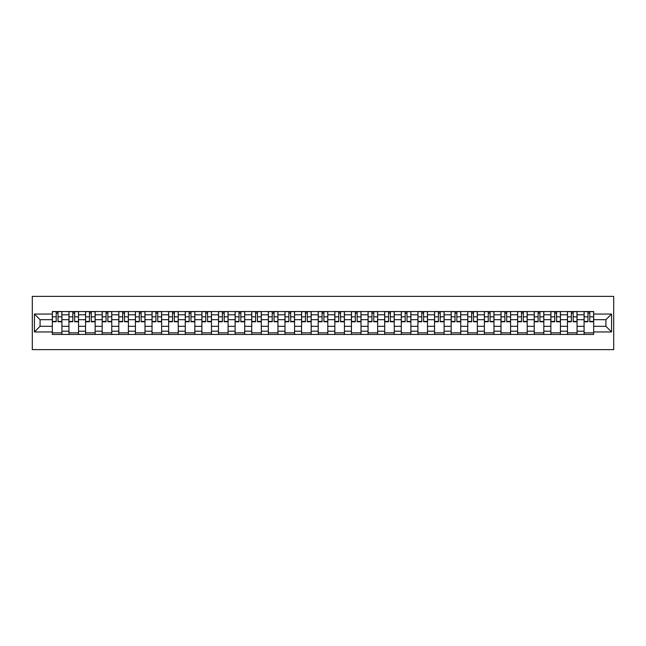 <?xml version="1.0" encoding="UTF-8"?>
<svg xmlns="http://www.w3.org/2000/svg" width="646" height="646" viewBox="0 0 646 646"><rect width="100%" height="100%" fill="white"/><g stroke="black" fill="none" stroke-linecap="round" stroke-linejoin="round"><path stroke-width="0.97" d="M32.3 349.631L613.7 349.631L613.7 296.369L32.3 296.369L32.3 349.631M68.944 334.45L68.944 314.796L61.911 314.796L61.911 334.45M61.911 314.796L61.911 311.55M68.944 314.796L68.944 311.55M78.529 311.55L78.529 334.45M85.563 334.45L85.563 311.55M95.148 311.55L95.148 334.45M102.181 334.45L102.181 311.55M111.766 311.55L111.766 334.45M118.799 334.45L118.799 311.55M128.384 311.55L128.384 334.45M135.418 334.45L135.418 311.55M145.003 311.55L145.003 334.45M152.028 334.45L152.028 311.55M161.621 311.55L161.621 334.45M168.646 334.45L168.646 311.55M178.239 311.55L178.239 334.45M185.265 334.45L185.265 311.55M194.85 311.55L194.85 334.45M201.883 334.45L201.883 311.55M211.468 311.55L211.468 334.45M218.501 334.45L218.501 311.55M228.086 311.55L228.086 334.45M235.12 334.45L235.12 311.55M244.705 311.55L244.705 334.45M251.738 334.45L251.738 311.55M261.323 311.55L261.323 334.45M268.356 334.45L268.356 311.55M277.941 311.55L277.941 334.45M284.975 334.45L284.975 311.55M294.56 311.55L294.56 334.45M301.585 334.45L301.585 311.55M311.178 311.55L311.178 334.45M318.203 334.45L318.203 311.55M327.797 311.55L327.797 334.45M334.822 334.45L334.822 311.55M344.415 311.55L344.415 334.45M351.44 334.45L351.44 311.55M361.025 311.55L361.025 334.45M368.058 334.45L368.058 311.55M377.644 311.55L377.644 334.45M384.677 334.45L384.677 311.55M394.262 311.55L394.262 334.45M401.295 334.45L401.295 311.55M410.88 311.55L410.88 334.45M417.914 334.45L417.914 311.55M427.499 311.55L427.499 334.45M434.532 334.45L434.532 311.55M444.117 311.55L444.117 334.45M451.15 334.45L451.15 311.55M460.735 311.55L460.735 334.45M467.761 334.45L467.761 311.55M477.354 311.55L477.354 334.45M484.379 334.45L484.379 311.55M493.972 311.55L493.972 334.45M500.997 334.45L500.997 311.55M510.582 311.55L510.582 334.45M517.616 334.45L517.616 311.55M527.201 311.55L527.201 334.45M534.234 334.45L534.234 311.55M543.819 311.55L543.819 334.45M550.852 334.45L550.852 311.55M560.437 311.55L560.437 334.45M567.471 334.45L567.471 311.55M577.056 311.55L577.056 334.45M584.089 334.45L584.089 311.55M584.089 326.303L577.056 326.303M567.471 326.303L560.437 326.303M550.852 326.303L543.819 326.303M534.234 326.303L527.201 326.303M517.616 326.303L510.582 326.303M500.997 326.303L493.972 326.303M484.379 326.303L477.354 326.303M467.761 326.303L460.735 326.303M451.15 326.303L444.117 326.303M434.532 326.303L427.499 326.303M417.914 326.303L410.88 326.303M401.295 326.303L394.262 326.303M384.677 326.303L377.644 326.303M368.058 326.303L361.025 326.303M351.44 326.303L344.415 326.303M334.822 326.303L327.797 326.303M318.203 326.303L311.178 326.303M301.585 326.303L294.56 326.303M284.975 326.303L277.941 326.303M268.356 326.303L261.323 326.303M251.738 326.303L244.705 326.303M235.12 326.303L228.086 326.303M218.501 326.303L211.468 326.303M201.883 326.303L194.85 326.303M185.265 326.303L178.239 326.303M168.646 326.303L161.621 326.303M152.028 326.303L145.003 326.303M135.418 326.303L128.384 326.303M118.799 326.303L111.766 326.303M102.181 326.303L95.148 326.303M85.563 326.303L78.529 326.303M68.944 326.303L61.911 326.303M584.089 319.697L577.056 319.697M567.471 319.697L560.437 319.697M550.852 319.697L543.819 319.697M534.234 319.697L527.201 319.697M517.616 319.697L510.582 319.697M500.997 319.697L493.972 319.697M484.379 319.697L477.354 319.697M467.761 319.697L460.735 319.697M451.15 319.697L444.117 319.697M434.532 319.697L427.499 319.697M417.914 319.697L410.88 319.697M401.295 319.697L394.262 319.697M384.677 319.697L377.644 319.697M368.058 319.697L361.025 319.697M351.44 319.697L344.415 319.697M334.822 319.697L327.797 319.697M318.203 319.697L311.178 319.697M301.585 319.697L294.56 319.697M284.975 319.697L277.941 319.697M268.356 319.697L261.323 319.697M251.738 319.697L244.705 319.697M235.12 319.697L228.086 319.697M218.501 319.697L211.468 319.697M201.883 319.697L194.85 319.697M185.265 319.697L178.239 319.697M168.646 319.697L161.621 319.697M152.028 319.697L145.003 319.697M135.418 319.697L128.384 319.697M118.799 319.697L111.766 319.697M102.181 319.697L95.148 319.697M85.563 319.697L78.529 319.697M68.944 319.697L61.911 319.697M40.076 326.303L52.326 326.303L52.326 319.697L40.076 319.697L40.076 326.303L34.432 331.947L34.432 314.053L52.326 314.053L52.326 319.697M593.674 319.697L593.674 326.303L605.924 326.303L605.924 319.697L593.674 319.697L593.674 311.55L52.326 311.55L52.326 314.053M593.674 314.053L611.568 314.053L611.568 331.947L593.674 331.947L593.674 326.303M52.326 326.303L52.326 334.45L593.674 334.45L593.674 331.947M52.326 331.947L34.432 331.947M61.911 332.851L52.326 332.851M56.218 313.149L58.027 313.149M78.529 332.851L68.944 332.851M72.828 313.149L74.645 313.149M95.148 332.851L85.563 332.851M89.447 313.149L91.264 313.149M111.766 332.851L102.181 332.851M106.065 313.149L107.874 313.149M128.384 332.851L118.799 332.851M122.683 313.149L124.492 313.149M145.003 332.851L135.418 332.851M139.302 313.149L141.111 313.149M161.621 332.851L152.028 332.851M155.92 313.149L157.729 313.149M178.239 332.851L168.646 332.851M172.539 313.149L174.347 313.149M194.85 332.851L185.265 332.851M189.157 313.149L190.966 313.149M211.468 332.851L201.883 332.851M205.775 313.149L207.584 313.149M228.086 332.851L218.501 332.851M222.385 313.149L224.202 313.149M244.705 332.851L235.12 332.851M239.004 313.149L240.821 313.149M261.323 332.851L251.738 332.851M255.622 313.149L257.439 313.149M277.941 332.851L268.356 332.851M272.241 313.149L274.049 313.149M294.56 332.851L284.975 332.851M288.859 313.149L290.668 313.149M311.178 332.851L301.585 332.851M305.477 313.149L307.286 313.149M327.797 332.851L318.203 332.851M322.096 313.149L323.904 313.149M344.415 332.851L334.822 332.851M338.714 313.149L340.523 313.149M361.025 332.851L351.44 332.851M355.332 313.149L357.141 313.149M377.644 332.851L368.058 332.851M371.951 313.149L373.759 313.149M394.262 332.851L384.677 332.851M388.561 313.149L390.378 313.149M410.88 332.851L401.295 332.851M405.179 313.149L406.996 313.149M427.499 332.851L417.914 332.851M421.798 313.149L423.615 313.149M444.117 332.851L434.532 332.851M438.416 313.149L440.225 313.149M460.735 332.851L451.15 332.851M455.034 313.149L456.843 313.149M477.354 332.851L467.761 332.851M471.653 313.149L473.461 313.149M493.972 332.851L484.379 332.851M488.271 313.149L490.08 313.149M510.582 332.851L500.997 332.851M504.889 313.149L506.698 313.149M527.201 332.851L517.616 332.851M521.508 313.149L523.317 313.149M543.819 332.851L534.234 332.851M538.126 313.149L539.935 313.149M560.437 332.851L550.852 332.851M554.736 313.149L556.553 313.149M577.056 332.851L567.471 332.851M571.355 313.149L573.172 313.149M593.674 332.851L584.089 332.851M587.973 313.149L589.782 313.149M34.432 314.053L40.076 319.697M605.924 326.303L611.568 331.947M605.924 319.697L611.568 314.053M58.027 321.773L58.027 311.655L61.863 311.655L61.863 321.773L58.027 321.773M56.218 313.044L58.027 313.044M56.218 311.655L52.383 311.655L52.383 321.773L56.218 321.773L56.218 311.655L58.027 311.655M74.645 321.773L74.645 311.655L78.481 311.655L78.481 321.773L74.645 321.773M72.828 313.044L74.645 313.044M72.828 311.655L69.001 311.655L69.001 321.773L72.828 321.773L72.828 311.655L74.645 311.655M91.264 321.773L91.264 311.655L95.091 311.655L95.091 321.773L91.264 321.773M89.447 313.044L91.264 313.044M89.447 311.655L85.611 311.655L85.611 321.773L89.447 321.773L89.447 311.655L91.264 311.655M107.874 321.773L107.874 311.655L111.71 311.655L111.71 321.773L107.874 321.773M106.065 313.044L107.874 313.044M106.065 311.655L102.23 311.655L102.23 321.773L106.065 321.773L106.065 311.655L107.874 311.655M124.492 321.773L124.492 311.655L128.328 311.655L128.328 321.773L124.492 321.773M122.683 313.044L124.492 313.044M122.683 311.655L118.848 311.655L118.848 321.773L122.683 321.773L122.683 311.655L124.492 311.655M141.111 321.773L141.111 311.655L144.946 311.655L144.946 321.773L141.111 321.773M139.302 313.044L141.111 313.044M139.302 311.655L135.466 311.655L135.466 321.773L139.302 321.773L139.302 311.655L141.111 311.655M157.729 321.773L157.729 311.655L161.565 311.655L161.565 321.773L157.729 321.773M155.92 313.044L157.729 313.044M155.92 311.655L152.085 311.655L152.085 321.773L155.92 321.773L155.92 311.655L157.729 311.655M174.347 321.773L174.347 311.655L178.183 311.655L178.183 321.773L174.347 321.773M172.539 313.044L174.347 313.044M172.539 311.655L168.703 311.655L168.703 321.773L172.539 321.773L172.539 311.655L174.347 311.655M190.966 321.773L190.966 311.655L194.801 311.655L194.801 321.773L190.966 321.773M189.157 313.044L190.966 313.044M189.157 311.655L185.321 311.655L185.321 321.773L189.157 321.773L189.157 311.655L190.966 311.655M207.584 321.773L207.584 311.655L211.42 311.655L211.42 321.773L207.584 321.773M205.775 313.044L207.584 313.044M205.775 311.655L201.94 311.655L201.94 321.773L205.775 321.773L205.775 311.655L207.584 311.655M224.202 321.773L224.202 311.655L228.038 311.655L228.038 321.773L224.202 321.773M222.385 313.044L224.202 313.044M222.385 311.655L218.558 311.655L218.558 321.773L222.385 321.773L222.385 311.655L224.202 311.655M240.821 321.773L240.821 311.655L244.656 311.655L244.656 321.773L240.821 321.773M239.004 313.044L240.821 313.044M239.004 311.655L235.168 311.655L235.168 321.773L239.004 321.773L239.004 311.655L240.821 311.655M257.439 321.773L257.439 311.655L261.267 311.655L261.267 321.773L257.439 321.773M255.622 313.044L257.439 313.044M255.622 311.655L251.787 311.655L251.787 321.773L255.622 321.773L255.622 311.655L257.439 311.655M274.049 321.773L274.049 311.655L277.885 311.655L277.885 321.773L274.049 321.773M272.241 313.044L274.049 313.044M272.241 311.655L268.405 311.655L268.405 321.773L272.241 321.773L272.241 311.655L274.049 311.655M290.668 321.773L290.668 311.655L294.503 311.655L294.503 321.773L290.668 321.773M288.859 313.044L290.668 313.044M288.859 311.655L285.023 311.655L285.023 321.773L288.859 321.773L288.859 311.655L290.668 311.655M307.286 321.773L307.286 311.655L311.122 311.655L311.122 321.773L307.286 321.773M305.477 313.044L307.286 313.044M305.477 311.655L301.642 311.655L301.642 321.773L305.477 321.773L305.477 311.655L307.286 311.655M323.904 321.773L323.904 311.655L327.74 311.655L327.74 321.773L323.904 321.773M322.096 313.044L323.904 313.044M322.096 311.655L318.26 311.655L318.26 321.773L322.096 321.773L322.096 311.655L323.904 311.655M340.523 321.773L340.523 311.655L344.358 311.655L344.358 321.773L340.523 321.773M338.714 313.044L340.523 313.044M338.714 311.655L334.878 311.655L334.878 321.773L338.714 321.773L338.714 311.655L340.523 311.655M357.141 321.773L357.141 311.655L360.977 311.655L360.977 321.773L357.141 321.773M355.332 313.044L357.141 313.044M355.332 311.655L351.497 311.655L351.497 321.773L355.332 321.773L355.332 311.655L357.141 311.655M373.759 321.773L373.759 311.655L377.595 311.655L377.595 321.773L373.759 321.773M371.951 313.044L373.759 313.044M371.951 311.655L368.115 311.655L368.115 321.773L371.951 321.773L371.951 311.655L373.759 311.655M390.378 321.773L390.378 311.655L394.213 311.655L394.213 321.773L390.378 321.773M388.561 313.044L390.378 313.044M388.561 311.655L384.733 311.655L384.733 321.773L388.561 321.773L388.561 311.655L390.378 311.655M406.996 321.773L406.996 311.655L410.832 311.655L410.832 321.773L406.996 321.773M405.179 313.044L406.996 313.044M405.179 311.655L401.344 311.655L401.344 321.773L405.179 321.773L405.179 311.655L406.996 311.655M423.615 321.773L423.615 311.655L427.442 311.655L427.442 321.773L423.615 321.773M421.798 313.044L423.615 313.044M421.798 311.655L417.962 311.655L417.962 321.773L421.798 321.773L421.798 311.655L423.615 311.655M440.225 321.773L440.225 311.655L444.06 311.655L444.06 321.773L440.225 321.773M438.416 313.044L440.225 313.044M438.416 311.655L434.58 311.655L434.58 321.773L438.416 321.773L438.416 311.655L440.225 311.655M456.843 321.773L456.843 311.655L460.679 311.655L460.679 321.773L456.843 321.773M455.034 313.044L456.843 313.044M455.034 311.655L451.199 311.655L451.199 321.773L455.034 321.773L455.034 311.655L456.843 311.655M473.461 321.773L473.461 311.655L477.297 311.655L477.297 321.773L473.461 321.773M471.653 313.044L473.461 313.044M471.653 311.655L467.817 311.655L467.817 321.773L471.653 321.773L471.653 311.655L473.461 311.655M490.08 321.773L490.08 311.655L493.915 311.655L493.915 321.773L490.08 321.773M488.271 313.044L490.08 313.044M488.271 311.655L484.435 311.655L484.435 321.773L488.271 321.773L488.271 311.655L490.08 311.655M506.698 321.773L506.698 311.655L510.534 311.655L510.534 321.773L506.698 321.773M504.889 313.044L506.698 313.044M504.889 311.655L501.054 311.655L501.054 321.773L504.889 321.773L504.889 311.655L506.698 311.655M523.317 321.773L523.317 311.655L527.152 311.655L527.152 321.773L523.317 321.773M521.508 313.044L523.317 313.044M521.508 311.655L517.672 311.655L517.672 321.773L521.508 321.773L521.508 311.655L523.317 311.655M539.935 321.773L539.935 311.655L543.77 311.655L543.77 321.773L539.935 321.773M538.126 313.044L539.935 313.044M538.126 311.655L534.29 311.655L534.29 321.773L538.126 321.773L538.126 311.655L539.935 311.655M556.553 321.773L556.553 311.655L560.389 311.655L560.389 321.773L556.553 321.773M554.736 313.044L556.553 313.044M554.736 311.655L550.909 311.655L550.909 321.773L554.736 321.773L554.736 311.655L556.553 311.655M573.172 321.773L573.172 311.655L576.999 311.655L576.999 321.773L573.172 321.773M571.355 313.044L573.172 313.044M571.355 311.655L567.519 311.655L567.519 321.773L571.355 321.773L571.355 311.655L573.172 311.655M589.782 321.773L589.782 311.655L593.617 311.655L593.617 321.773L589.782 321.773M587.973 313.044L589.782 313.044M587.973 311.655L584.137 311.655L584.137 321.773L587.973 321.773L587.973 311.655L589.782 311.655M567.471 314.796L560.437 314.796M550.852 314.796L543.819 314.796M534.234 314.796L527.201 314.796M517.616 314.796L510.582 314.796M500.997 314.796L493.972 314.796M484.379 314.796L477.354 314.796M467.761 314.796L460.735 314.796M451.15 314.796L444.117 314.796M434.532 314.796L427.499 314.796M417.914 314.796L410.88 314.796M401.295 314.796L394.262 314.796M384.677 314.796L377.644 314.796M368.058 314.796L361.025 314.796M351.44 314.796L344.415 314.796M334.822 314.796L327.797 314.796M318.203 314.796L311.178 314.796M301.585 314.796L294.56 314.796M284.975 314.796L277.941 314.796M268.356 314.796L261.323 314.796M251.738 314.796L244.705 314.796M235.12 314.796L228.086 314.796M218.501 314.796L211.468 314.796M201.883 314.796L194.85 314.796M185.265 314.796L178.239 314.796M168.646 314.796L161.621 314.796M152.028 314.796L145.003 314.796M135.418 314.796L128.384 314.796M118.799 314.796L111.766 314.796M102.181 314.796L95.148 314.796M85.563 314.796L78.529 314.796M584.089 314.796L577.056 314.796M567.471 331.204L560.437 331.204M550.852 331.204L543.819 331.204M534.234 331.204L527.201 331.204M517.616 331.204L510.582 331.204M500.997 331.204L493.972 331.204M484.379 331.204L477.354 331.204M467.761 331.204L460.735 331.204M451.15 331.204L444.117 331.204M434.532 331.204L427.499 331.204M417.914 331.204L410.88 331.204M401.295 331.204L394.262 331.204M384.677 331.204L377.644 331.204M368.058 331.204L361.025 331.204M351.44 331.204L344.415 331.204M334.822 331.204L327.797 331.204M318.203 331.204L311.178 331.204M301.585 331.204L294.56 331.204M284.975 331.204L277.941 331.204M268.356 331.204L261.323 331.204M251.738 331.204L244.705 331.204M235.12 331.204L228.086 331.204M218.501 331.204L211.468 331.204M201.883 331.204L194.85 331.204M185.265 331.204L178.239 331.204M168.646 331.204L161.621 331.204M152.028 331.204L145.003 331.204M135.418 331.204L128.384 331.204M118.799 331.204L111.766 331.204M102.181 331.204L95.148 331.204M85.563 331.204L78.529 331.204M68.944 331.204L61.911 331.204M584.089 331.204L577.056 331.204M58.027 321.409L61.863 321.409M58.027 316.831L61.863 316.831M52.383 321.409L56.218 321.409M52.383 316.831L56.218 316.831M74.645 321.409L78.481 321.409M74.645 316.831L78.481 316.831M69.001 321.409L72.828 321.409M69.001 316.831L72.828 316.831M91.264 321.409L95.091 321.409M91.264 316.831L95.091 316.831M85.611 321.409L89.447 321.409M85.611 316.831L89.447 316.831M107.874 321.409L111.71 321.409M107.874 316.831L111.71 316.831M102.23 321.409L106.065 321.409M102.23 316.831L106.065 316.831M124.492 321.409L128.328 321.409M124.492 316.831L128.328 316.831M118.848 321.409L122.683 321.409M118.848 316.831L122.683 316.831M141.111 321.409L144.946 321.409M141.111 316.831L144.946 316.831M135.466 321.409L139.302 321.409M135.466 316.831L139.302 316.831M157.729 321.409L161.565 321.409M157.729 316.831L161.565 316.831M152.085 321.409L155.92 321.409M152.085 316.831L155.92 316.831M174.347 321.409L178.183 321.409M174.347 316.831L178.183 316.831M168.703 321.409L172.539 321.409M168.703 316.831L172.539 316.831M190.966 321.409L194.801 321.409M190.966 316.831L194.801 316.831M185.321 321.409L189.157 321.409M185.321 316.831L189.157 316.831M207.584 321.409L211.42 321.409M207.584 316.831L211.42 316.831M201.94 321.409L205.775 321.409M201.94 316.831L205.775 316.831M224.202 321.409L228.038 321.409M224.202 316.831L228.038 316.831M218.558 321.409L222.385 321.409M218.558 316.831L222.385 316.831M240.821 321.409L244.656 321.409M240.821 316.831L244.656 316.831M235.168 321.409L239.004 321.409M235.168 316.831L239.004 316.831M257.439 321.409L261.267 321.409M257.439 316.831L261.267 316.831M251.787 321.409L255.622 321.409M251.787 316.831L255.622 316.831M274.049 321.409L277.885 321.409M274.049 316.831L277.885 316.831M268.405 321.409L272.241 321.409M268.405 316.831L272.241 316.831M290.668 321.409L294.503 321.409M290.668 316.831L294.503 316.831M285.023 321.409L288.859 321.409M285.023 316.831L288.859 316.831M307.286 321.409L311.122 321.409M307.286 316.831L311.122 316.831M301.642 321.409L305.477 321.409M301.642 316.831L305.477 316.831M323.904 321.409L327.74 321.409M323.904 316.831L327.74 316.831M318.26 321.409L322.096 321.409M318.26 316.831L322.096 316.831M340.523 321.409L344.358 321.409M340.523 316.831L344.358 316.831M334.878 321.409L338.714 321.409M334.878 316.831L338.714 316.831M357.141 321.409L360.977 321.409M357.141 316.831L360.977 316.831M351.497 321.409L355.332 321.409M351.497 316.831L355.332 316.831M373.759 321.409L377.595 321.409M373.759 316.831L377.595 316.831M368.115 321.409L371.951 321.409M368.115 316.831L371.951 316.831M390.378 321.409L394.213 321.409M390.378 316.831L394.213 316.831M384.733 321.409L388.561 321.409M384.733 316.831L388.561 316.831M406.996 321.409L410.832 321.409M406.996 316.831L410.832 316.831M401.344 321.409L405.179 321.409M401.344 316.831L405.179 316.831M423.615 321.409L427.442 321.409M423.615 316.831L427.442 316.831M417.962 321.409L421.798 321.409M417.962 316.831L421.798 316.831M440.225 321.409L444.06 321.409M440.225 316.831L444.06 316.831M434.58 321.409L438.416 321.409M434.58 316.831L438.416 316.831M456.843 321.409L460.679 321.409M456.843 316.831L460.679 316.831M451.199 321.409L455.034 321.409M451.199 316.831L455.034 316.831M473.461 321.409L477.297 321.409M473.461 316.831L477.297 316.831M467.817 321.409L471.653 321.409M467.817 316.831L471.653 316.831M490.08 321.409L493.915 321.409M490.08 316.831L493.915 316.831M484.435 321.409L488.271 321.409M484.435 316.831L488.271 316.831M506.698 321.409L510.534 321.409M506.698 316.831L510.534 316.831M501.054 321.409L504.889 321.409M501.054 316.831L504.889 316.831M523.317 321.409L527.152 321.409M523.317 316.831L527.152 316.831M517.672 321.409L521.508 321.409M517.672 316.831L521.508 316.831M539.935 321.409L543.77 321.409M539.935 316.831L543.77 316.831M534.29 321.409L538.126 321.409M534.29 316.831L538.126 316.831M556.553 321.409L560.389 321.409M556.553 316.831L560.389 316.831M550.909 321.409L554.736 321.409M550.909 316.831L554.736 316.831M573.172 321.409L576.999 321.409M573.172 316.831L576.999 316.831M567.519 321.409L571.355 321.409M567.519 316.831L571.355 316.831M589.782 321.409L593.617 321.409M589.782 316.831L593.617 316.831M584.137 321.409L587.973 321.409M584.137 316.831L587.973 316.831"/></g></svg>
